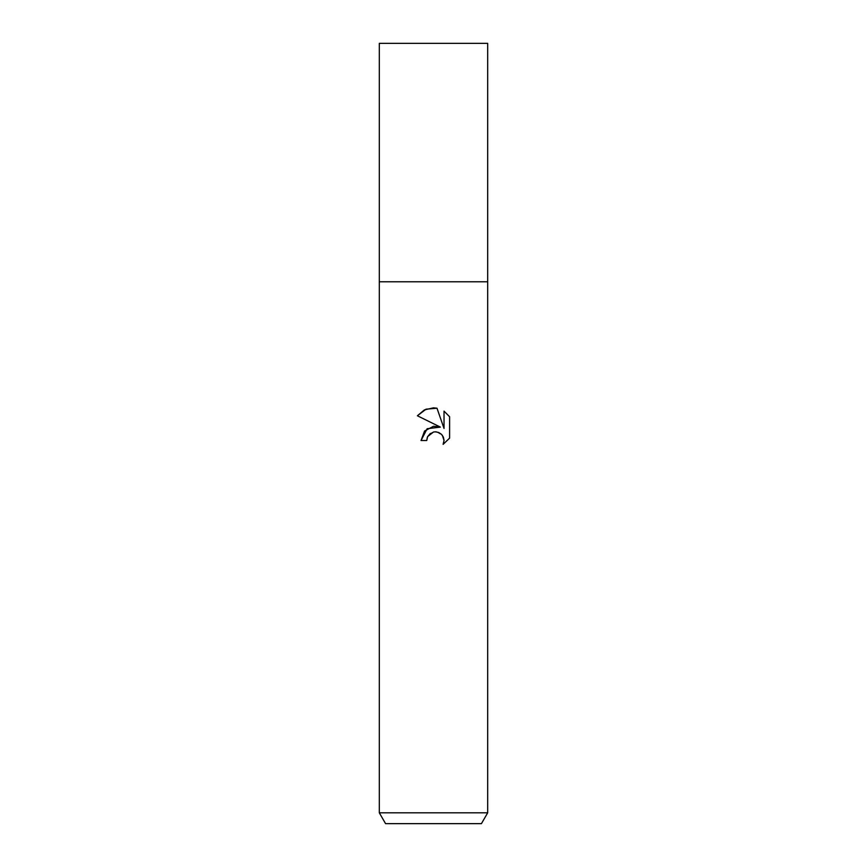 <?xml version="1.0" encoding="UTF-8"?>
<svg xmlns="http://www.w3.org/2000/svg" width="867" height="867" viewBox="0 0 867 867"><rect width="100%" height="100%" fill="white"/><g stroke="black" fill="none" stroke-linecap="round" stroke-linejoin="round"><path stroke-width="0.65" stroke-dasharray="4.33 3.25" d="M481.434 823.65L385.566 823.65M487.688 812.812L379.312 812.812M427.312 437.347L427.648 436.589M449.605 438.138L449.605 416.756M421.037 440.523L426.727 440.523M417.395 415.77L440.403 427.117M430.357 433.424L432.08 432.47M432.254 432.395L433.782 431.961M436.469 431.874L442.387 435.375M444.023 411.121L444.023 428.439L436.99 408.216M487.688 281.775L379.312 281.775L487.688 281.775M487.688 43.35L379.312 43.35"/><path stroke-width="1.3" d="M379.312 812.812L379.312 281.775L487.688 281.775L487.688 812.812L379.312 812.812L385.566 823.65L481.434 823.65L487.688 812.812M440.403 427.117L417.395 415.77L424.407 409.896L433.5 407.837L436.99 408.216L444.023 428.439L444.023 411.121L449.605 416.756L449.605 438.138L443.124 444.337L444.045 440.469L443.384 437.152L441.509 434.345L438.702 432.47L435.386 431.809L433.5 432.015L427.648 436.589L426.727 440.523L421.037 440.523L424.57 431.018L433.5 426.282L440.403 427.117L427.138 428.721L421.037 440.523M426.727 440.523L427.312 437.347M442.387 435.375L444.045 440.469L443.124 444.337L449.605 438.138M427.648 436.589L430.357 433.424M433.782 431.961L436.469 431.874M449.605 416.756L444.023 411.121M436.99 408.216L426.044 409.17L417.395 415.77M433.5 281.775L487.688 281.775L487.688 43.35L379.312 43.35L379.312 281.775L433.5 281.775"/></g></svg>
